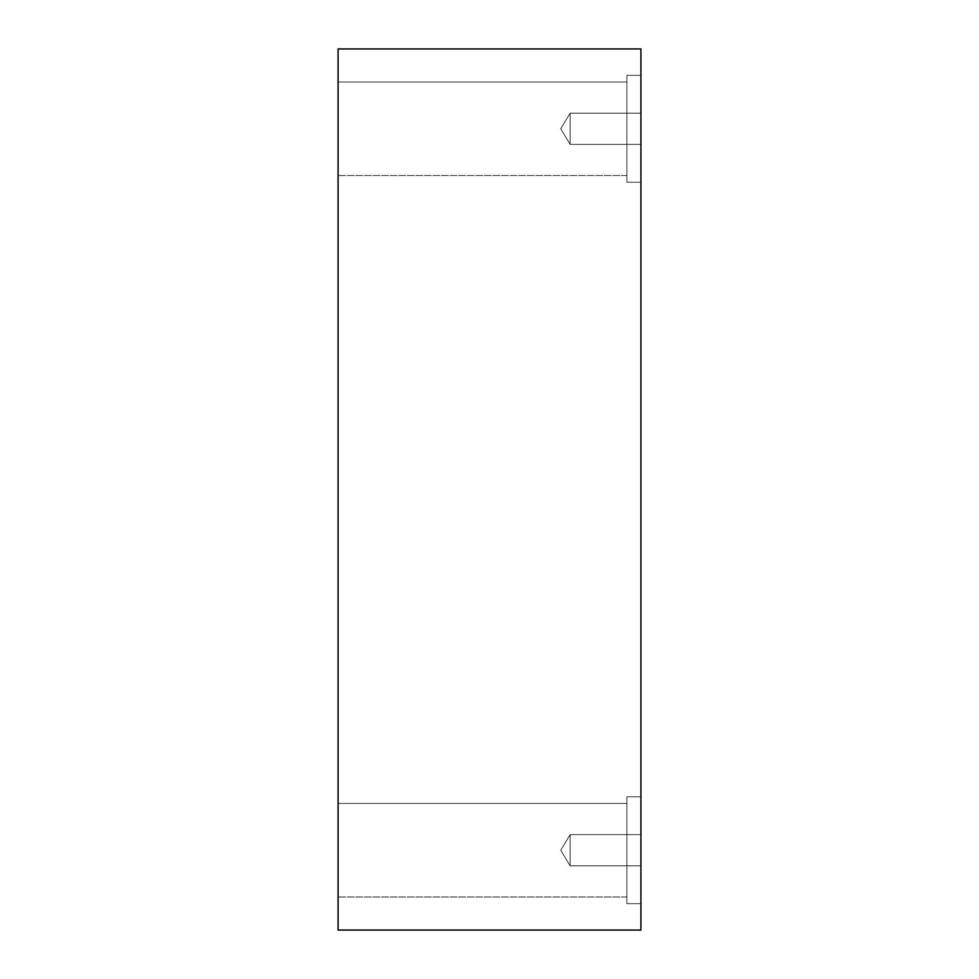 <?xml version="1.0" encoding="UTF-8"?>
<svg xmlns="http://www.w3.org/2000/svg" width="979" height="979" viewBox="0 0 979 979"><rect width="100%" height="100%" fill="white"/><g stroke="black" fill="none" stroke-linecap="round" stroke-linejoin="round"><path stroke-width="0.73" stroke-dasharray="4.89 3.67" d="M570.121 144.366L560.759 128.775L570.121 113.185L570.121 144.366L570.121 113.185L640.915 113.185L640.915 144.366L570.121 144.366L560.759 128.775L570.121 113.185L570.121 144.366L570.121 113.185L640.915 113.185L640.915 144.366L570.121 144.366L640.915 144.366L640.915 113.185L640.915 144.366L640.915 113.185L640.915 144.366L640.915 113.185L570.121 113.185L570.121 144.366L570.121 113.185L560.759 128.775L570.121 144.366L640.915 144.366L640.915 113.185L570.121 113.185L570.121 144.366L570.121 113.185L560.759 128.775L570.121 144.366M570.121 865.815L560.759 850.225L570.121 834.634L570.121 865.815L570.121 834.634L640.915 834.634L640.915 865.815L570.121 865.815L560.759 850.225L570.121 834.634L570.121 865.815L570.121 834.634L640.915 834.634L640.915 865.815L570.121 865.815L640.915 865.815L640.915 834.634L640.915 865.815L640.915 834.634L640.915 865.815L640.915 834.634L570.121 834.634L570.121 865.815L570.121 834.634L560.759 850.225L570.121 865.815L640.915 865.815L640.915 834.634L570.121 834.634L570.121 865.815L570.121 834.634L560.759 850.225L570.121 865.815M640.915 75.334L640.915 182.216L626.89 182.216L626.89 75.334L640.915 75.334L640.915 182.216L626.89 182.216L626.89 75.334L640.915 75.334L640.915 182.216L640.915 75.334L640.915 182.216L640.915 75.334L626.89 75.334L626.89 182.216L626.89 75.334L626.89 182.216L640.915 182.216L640.915 75.334L626.89 75.334L626.89 182.216L626.89 75.334L626.89 182.216L640.915 182.216L640.915 75.334M626.89 82.016L626.89 175.535L338.085 175.535L338.085 82.016L626.89 82.016L626.89 175.535L338.085 175.535L338.085 82.016L626.89 82.016L338.085 82.016L338.085 175.535L338.085 82.016L338.085 175.535L338.085 82.016L338.085 175.535L626.89 175.535L626.89 82.016L626.89 175.535L626.89 82.016L338.085 82.016L338.085 175.535L626.89 175.535L626.89 82.016M640.915 796.784L640.915 903.666L626.89 903.666L626.89 796.784L640.915 796.784L640.915 903.666L626.89 903.666L626.89 796.784L640.915 796.784L640.915 903.666L640.915 796.784L640.915 903.666L640.915 796.784L626.89 796.784L626.89 903.666L626.89 796.784L626.89 903.666L640.915 903.666L640.915 796.784L626.89 796.784L626.89 903.666L626.89 796.784L626.89 903.666L640.915 903.666L640.915 796.784M626.89 803.465L626.89 896.984L338.085 896.984L338.085 803.465L626.89 803.465L626.89 896.984L338.085 896.984L338.085 803.465L626.89 803.465L338.085 803.465L338.085 896.984L338.085 803.465L338.085 896.984L338.085 803.465L338.085 896.984L626.89 896.984L626.89 803.465L626.89 896.984L626.89 803.465L338.085 803.465L338.085 896.984L626.89 896.984L626.89 803.465M338.085 930.05L640.915 930.05L338.085 930.05L338.085 48.95L640.915 48.95L640.915 930.05L640.915 48.95L338.085 48.95L338.085 930.05"/><path stroke-width="1.47" d="M640.915 930.05L338.085 930.05L640.915 930.05L640.915 48.95L338.085 48.95L640.915 48.95L640.915 930.05M338.085 48.95L338.085 930.05L338.085 48.95"/></g></svg>
